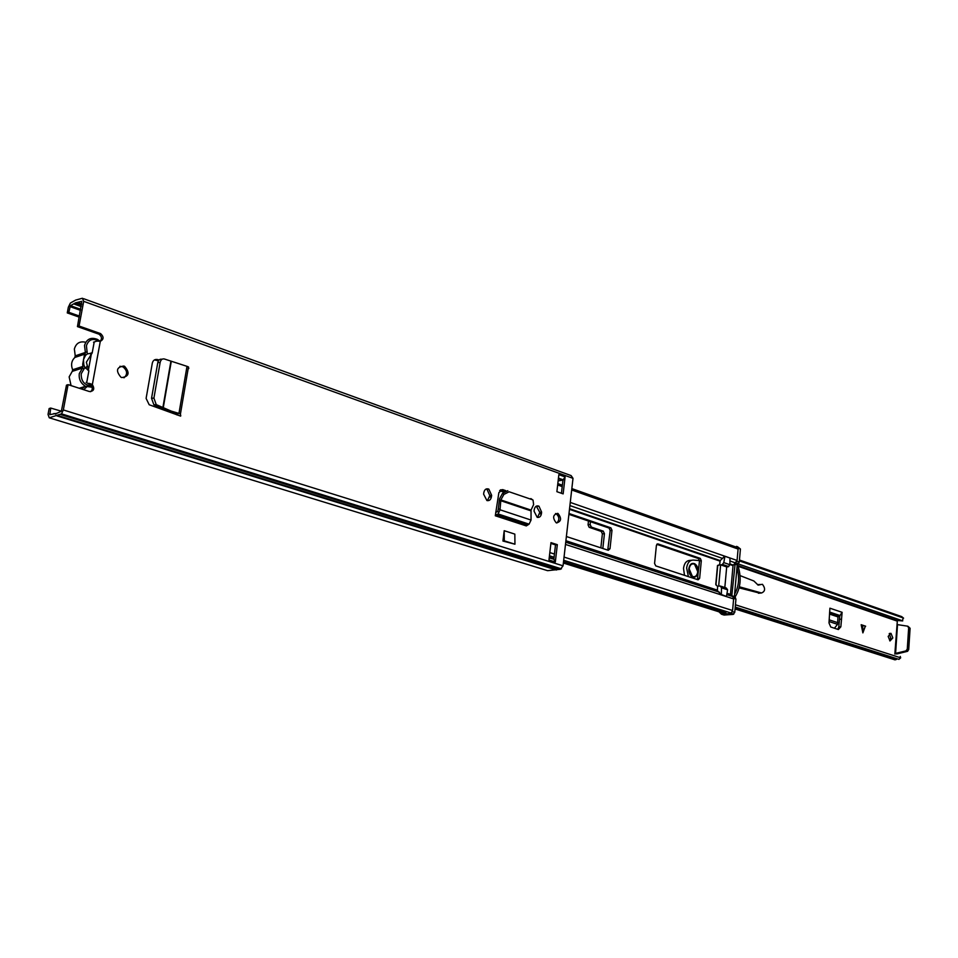 <?xml version="1.0" encoding="UTF-8"?>
<svg xmlns="http://www.w3.org/2000/svg" width="958" height="958" viewBox="0 0 958 958"><rect width="100%" height="100%" fill="white"/><g stroke="black" fill="none" stroke-linecap="round" stroke-linejoin="round"><path stroke-width="1.44" d="M123.977 377.823C127.761 374.255 127.426 370.602 122.983 366.878L119.918 366.291M121.762 377.572C129.055 376.506 130.013 372.77 124.636 366.363L123.845 366.028C116.529 367.046 115.559 370.782 120.936 377.224L121.762 377.572M483.622 494.172L486.904 500.543C489.299 501.022 490.807 499.777 491.43 496.795L491.622 495.274L488.831 489.119C486.221 488.221 484.556 489.394 483.814 492.64L483.622 494.172M556.837 522.984C559.652 519.931 559.46 516.877 556.251 513.799L555.52 513.536M556.55 522.9C561.292 521.559 561.795 518.434 558.059 513.536L557.652 513.368C552.898 514.686 552.383 517.799 556.119 522.721L556.55 522.9M534.049 511.141L537.175 517.32C539.45 517.763 540.875 516.542 541.438 513.632L541.617 512.135L538.947 506.159C536.48 505.321 534.911 506.483 534.229 509.644L534.049 511.141M495.741 512.207L497.645 511.668L498.268 509.201L500.088 508.926L500.076 509.8L498.088 513.967L495.298 515.775L498.879 492.604L502.734 489.61L505.8 490.664M563.148 493.885L565.1 476.904L558.849 474.653L556.885 491.682L563.148 493.885M550.982 542.635L548.97 559.999L555.329 561.987L557.317 544.671L550.982 542.635M61.18 411.329L56.845 413.281L49.852 414.634L50.726 408.06L61.372 411.198L66.473 385.152L68.078 384.649L89.393 391.535C93.896 391.283 94.878 388.96 92.351 384.589L90.723 385.08C92.782 387.571 92.758 389.786 90.627 391.714M68.078 384.649L63.336 409.94L61.54 413.856L49.253 417.796L48.032 414.431L49.157 408.527L50.726 408.06M83.526 298.656L571.1 475.587L573.004 478.341L563.053 565.831L560.418 569.28L547.605 570.669L49.253 417.796M79.43 316.068L68.844 312.32L67.264 312.907L68.353 307.183L70.389 303.039L75.634 300.094L82.4 298.249L83.693 301.339L79.059 326.031L100.602 333.612L98.973 334.186L77.454 326.606L79.059 326.031M93.537 342.198L96.866 341.084L100.303 341.299C103.871 339.383 103.979 336.821 100.602 333.612M176.907 414.922L177.925 414.096L169.47 411.533L171.159 411.078L178.954 413.413L180.439 413.976L180.643 416.131L149.185 404.743L146.107 398.396L152.322 363.082C153.088 360.22 154.861 359.058 157.639 359.573L159.064 359.992M504.195 530.696L514.829 534.109L514.949 544.216L504.291 540.851L504.195 530.696L502.926 541.03L504.291 540.851M514.949 544.216L502.926 541.03M154.406 359.933L158.429 360.807M500.591 489.813L504.626 491.167M487.43 500.663L489.813 495.561L487.035 489.406L485.993 489.071M537.546 517.416L539.809 512.398L536.3 506.135M555.329 561.987L553.856 559.221L555.496 544.898L550.886 543.414M561.448 493.286L562.957 480.09L565.1 476.904M100.123 341.276C102.219 338.785 101.835 336.426 98.973 334.186M68.844 312.32L70.329 305.758L75.586 302.824L81.813 301.327L77.454 326.606M558.143 480.82L558.777 480.796L558.167 480.581M562.957 480.09L558.777 480.796M67.264 312.907L79.227 317.146M57.456 415.413L556.885 569.663M557.317 544.671L555.496 544.898M553.856 559.221L549.221 557.867M86.124 382.35L90.172 384.577M89.082 383.308L90.268 384.05M90.327 383.691L92.351 384.589L100.303 341.299M500.088 508.926L500.854 499.932L503.86 494.448L509.141 491.777L532.289 499.693L533.019 500.088L533.63 504.567L531.043 510.099L531.043 520.062L529.079 524.158L526.301 525.918L495.298 515.775M509.141 491.777L532.289 499.693M507.8 490.688L502.531 493.358L499.525 498.843L498.268 509.201M533.019 500.088L530.84 498.579M171.159 411.078L156.238 404.611L153.915 398.109L160.154 362.399C160.884 359.561 162.369 358.448 164.584 359.058L187.002 366.339L188.463 366.938L188.786 368.507M153.915 398.109L151.544 398.265L157.771 362.675L160.154 362.399M151.544 398.265L153.855 404.767L169.47 411.533M162.01 359.262C159.854 358.819 158.441 359.969 157.771 362.675M92.064 387.224L85.537 386.325C80.759 383.404 78.676 379.164 79.286 373.62L82.903 367.345L82.723 364.076L83.801 364.687L84.819 367.537L81.202 373.824C81.071 381.26 84.472 385.272 91.393 385.846M98.925 341.144C92.83 337.911 88.663 339.431 86.424 345.718L87.298 353.945L92.184 352.987L86.352 362.208L88.843 371.021L84.867 367.07M83.801 364.687L83.466 359.621L85.525 355.37L84.376 355.226L85.094 354.017L74.94 357.43C71.491 360.639 70.724 364.747 72.64 369.764L82.783 366.459M88.843 371.021L86.915 381.512M94.1 342.593L92.184 352.987M82.723 364.076L84.376 355.226M87.298 353.945L85.525 355.37M499.633 490.7L503.525 492.029M656.793 544.324L698.502 558.562L699.496 560.909L697.424 579.59M568.908 514.338L609.096 528.062L610.186 530.54L607.743 550.12M726.032 596.271L720.907 594.607L717.422 590.571L717.59 586.512L715.782 584.32L717.506 565.543L719.602 564.669L720.188 560.586L724.571 556.323M729.134 613.024L731.158 613.06L732.583 610.509L733.624 598.93L732.786 596.559L730.451 594.403L733.038 565.615L737.073 560.466L738.091 549.054L735.516 546.838L571.83 488.592M569.004 513.512L610.893 527.834L611.982 530.313L610.006 548.73L608.306 550.299L566.382 536.528M654.577 563.436L656.398 545.425L657.99 543.916L700.298 558.382L701.304 560.717L699.639 578.297L698.119 579.818L655.775 565.903L654.577 563.436M500.28 490.029L504.291 491.394M563.364 563.029L724.595 613.575L725.936 612.845L563.508 561.795M729.876 564.705L729.996 558.059L724.919 556.287L723.805 562.609L729.876 564.705L728.2 566.777L722.128 564.693L723.805 562.609M724.823 587.517L726.691 566.92L728.2 566.777M735.157 563.543L731.816 595.756L734.379 596.595L735.948 599.073L733.624 598.319M736.906 561.28L739.253 562.095L738.474 563.723L737.217 564.873L734.678 563.987M734.379 596.595L737.217 564.873M732.331 611.575L734.762 612.354L735.948 599.073M715.937 585.027L717.758 565.388M703.292 604.27L703.495 604.965M739.253 562.095L740.426 548.994L738.043 548.156M734.762 612.354L733.086 614.401L724.092 615.048L721.518 614.246L730.511 613.587L732.104 612.03M737.456 546.671L740.426 548.994M737.564 564.549C741.731 576.944 740.869 587.793 734.978 597.121M718.931 611.803L721.518 614.246M737.876 547.617L736.558 546.347M736.953 567.807C739.72 577.734 738.929 586.512 734.594 594.14M726.487 596.175L727.601 589.805L721.506 587.805L721.362 594.511L725.913 596.235M726.691 566.92L720.62 564.849L722.128 564.693M721.506 587.805L720.177 585.997L718.668 586.128L720.62 564.849M721.003 586.26L726.272 587.996L727.601 589.805M861.23 624.915L865.337 626.209L862.787 632.424M889.707 640.77L890.772 638.04L889.228 633.657M892.82 637.932L890.006 640.95L888.162 636.375L890.976 633.358L892.82 637.932M840.849 626.819L842.118 612.318L829.915 608.198L828.993 622.928L830.742 627.011L838.382 629.526L840.849 626.819L838.789 626.951L839.831 615.719L837.999 616.928L837.52 624.329L834.43 628.244M838.789 626.951L837.759 629.322M589.326 527.391L591.397 527.116L590.128 524.577L588.056 524.852L589.158 527.319L601.289 531.439L602.366 533.893L600.858 547.856M588.056 524.852L588.487 521.02M865.637 626.197L861.182 624.712L862.883 632.879L865.337 626.209M591.397 527.116L603.193 531.115L601.121 531.379M602.366 533.893L604.438 533.63L603.193 531.115M604.438 533.63L602.833 548.503M894.844 654.051L897.359 620.556L737.923 565.543M590.128 524.577L590.451 521.691M739.36 560.897L903.19 617.946L902.448 620.76M739.432 560.011L901.658 616.593L903.19 617.946M898.041 620.545L902.628 620.916M903.574 618.15L901.658 616.593M735.241 607.073L898.832 659.344L899.454 658.781M735.445 604.797L900.568 657.787L898.832 659.344M900.28 656.434L900.568 657.787M897.311 658.853L895.263 659.811L893.563 659.403M893.335 659.2L892.844 658.457M897.023 624.556L907.549 626.161L908.663 627.789L907.274 649.117L905.945 650.889L895.083 653.512M897.502 624.736L895.586 653.44L897.035 653.907L894.868 653.883M907.98 626.304L910.1 628.28L908.711 649.596L907.382 651.356L897.035 653.907M842.118 612.318L839.831 615.719M839.555 619.299L841.603 619.167M862.152 625.43L862.332 630.196L862.152 625.43M688.826 568.753C688.67 572.609 689.844 575.327 692.311 576.896C695.4 577.89 697.34 576.201 698.119 571.842C698.262 567.998 697.101 565.28 694.622 563.711C691.544 562.717 689.616 564.394 688.826 568.753M693.101 577.195L693.784 576.788M688.395 576.62L686.623 568.022C687.413 562.813 689.628 560.167 693.257 560.071L699.508 560.586M684.503 575.339L683.509 568.334C684.287 563.136 686.503 560.49 690.143 560.394L691.544 560.25M757.886 584.955L762.46 584.32C765.562 588.523 765.25 591.409 761.526 592.978L739.384 586.811M760.065 584.763L758.149 585.122L753.874 580.991L740.067 575.602M759.73 593.122L739.133 587.877M757.503 584.62L760.365 584.5M692.478 563.891L691.736 563.627M692.359 576.92L693.053 576.68M689.161 568.86L692.395 576.429C695.269 577.351 697.065 575.782 697.783 571.734L694.538 564.178C691.688 563.256 689.892 564.825 689.161 568.86M691.784 564.142L691.053 564.034M63.336 409.94L563.053 565.831M83.693 301.339L573.004 478.341M180.643 416.131L180.763 415.425M98.47 333.971L100.099 333.396M562.657 480.174L558.394 478.641M49.612 413.964L50.846 414.347M53.911 413.521L55.78 414.096M53.935 413.545L55.756 414.107M69.922 306.584L80.496 310.356M70.461 305.662L80.688 309.326M74.592 303.997L81.238 306.38M74.413 304.153L81.202 306.596M78.269 302.692L81.705 303.925L78.281 302.68M60.582 414.515L560.418 569.28M541.438 513.632L539.641 513.895M541.617 512.135L539.809 512.398M491.43 496.795L489.622 497.082M491.622 495.274L489.813 495.561M91.214 354.795L88.471 369.656M496.196 514.566L527.187 524.733M497.01 514.446L528.002 524.613M500.076 509.8L531.043 520.062M500.639 500.663L530.888 510.83M500.854 499.932L531.043 510.099M500.926 489.909L502.734 489.61M502.531 493.358L503.86 494.448M178.954 413.413L187.002 366.339M163.171 408.228L171.219 361.753M162.788 408.072L170.835 361.633M177.446 414.682L177.565 413.952M154.238 404.995L156.609 404.839M155.974 360.1L157.639 359.573M74.772 357.574L75.227 355.813M84.005 368.962L82.496 368.064L72.341 371.345L72.616 369.716M85.741 342.269C79.873 340.928 76.077 343.168 74.365 349.011L75.239 355.849L85.394 352.424L84.508 345.527C86.591 339.012 90.878 336.953 97.345 339.36L100.243 341.299M72.161 371.5L69.144 376.877L71.072 385.607M83.657 389.678L86.962 386.721M84.951 386.505L81.55 388.996M85.094 354.017L85.394 352.424L87.19 351.742M569.471 509.333L719.925 561.101M569.543 508.71L720.188 560.586M729.948 563.951L733.301 565.112M729.888 564.525L733.038 565.615M565.735 542.204L719.59 592.272M565.483 544.431L733.624 598.93M727.158 594.726L732.786 596.559M727.278 593.361L730.451 594.403M727.242 593.768L730.619 594.87M565.855 541.174L717.422 590.571M565.903 540.731L717.255 590.104M730.2 561.077L735.792 563.005M570.261 502.423L737.073 560.466M569.902 505.573L722.691 558.466M549.281 557.317L553.904 558.777M549.832 552.586L554.442 554.047M564.046 557.089L732.583 610.509M557.652 484.976L562.214 486.592M571.675 489.957L738.091 549.054M610.006 548.73L608.198 548.946M611.982 530.313L610.186 530.54M610.737 527.762L608.941 528.002M657.99 543.916L657.128 544.012M699.639 578.297L697.831 578.464M701.304 560.717L699.496 560.909M700.154 558.322L698.358 558.514M719.015 565.256L717.53 565.412M732.99 596.738L735.445 597.541M738.474 563.723L735.972 562.849M733.086 614.401L730.511 613.587M720.38 593.637L720.979 593.589M723.733 556.933L724.332 556.873M862.691 625.61L862.93 632.076M738.187 566.31L897.047 621.059M735.169 607.803L896.568 659.296M735.085 608.809L895.263 659.811M735.073 608.953L894.892 659.822M907.382 651.356L905.945 650.889M908.711 649.596L907.274 649.117M910.1 628.28L908.663 627.789M829.568 612.701L839.088 615.886M829.065 621.538L837.52 624.329M829.149 619.826L837.891 622.712M829.472 614.066L837.999 616.928M829.568 612.809L838.801 615.91M761.526 592.978L758.413 593.241M124.636 366.363L122.983 366.878M558.059 513.536L556.251 513.799M70.329 305.758L80.664 309.446M74.508 304.093L81.214 306.512M75.586 302.824L81.514 304.955M57.013 415.916L556.43 570.022M61.54 413.856L561.448 568.848M538.947 506.159L537.139 506.423M488.831 489.119L487.035 489.406M558.454 478.126L563.376 479.886M90.28 383.966L91.788 384.302M495.873 514.697L526.864 524.864M498.088 513.967L529.079 524.158M180.439 413.976L188.463 366.938M156.238 404.611L153.855 404.767M71.012 385.595L70.365 384.445M79.251 388.253L85.537 386.325L91.812 386.565M87.274 365.657L85.777 368.387M90.172 356.747L91.214 352.927M549.461 555.796L554.083 557.257M563.687 560.286L731.158 613.06M557.819 483.598L562.37 485.215M610.893 527.834L609.096 528.062M700.298 558.382L698.502 558.562M733.744 614.162L731.17 613.36M722.691 564.501L728.763 566.585M738.247 563.927L902.735 620.868M735.217 607.288L897.059 658.972M735.133 608.174L896.221 659.535M907.729 651.224L906.292 650.757M898.951 659.367L900.688 657.823M601.289 531.439L603.36 531.175M591.23 527.044L589.158 527.319M890.976 633.358L889.491 633.442M829.616 612.066L840.118 615.587M829.544 612.976L838.525 615.982M693.376 563.843L694.622 563.711M691.664 576.5L692.395 576.429"/></g></svg>
